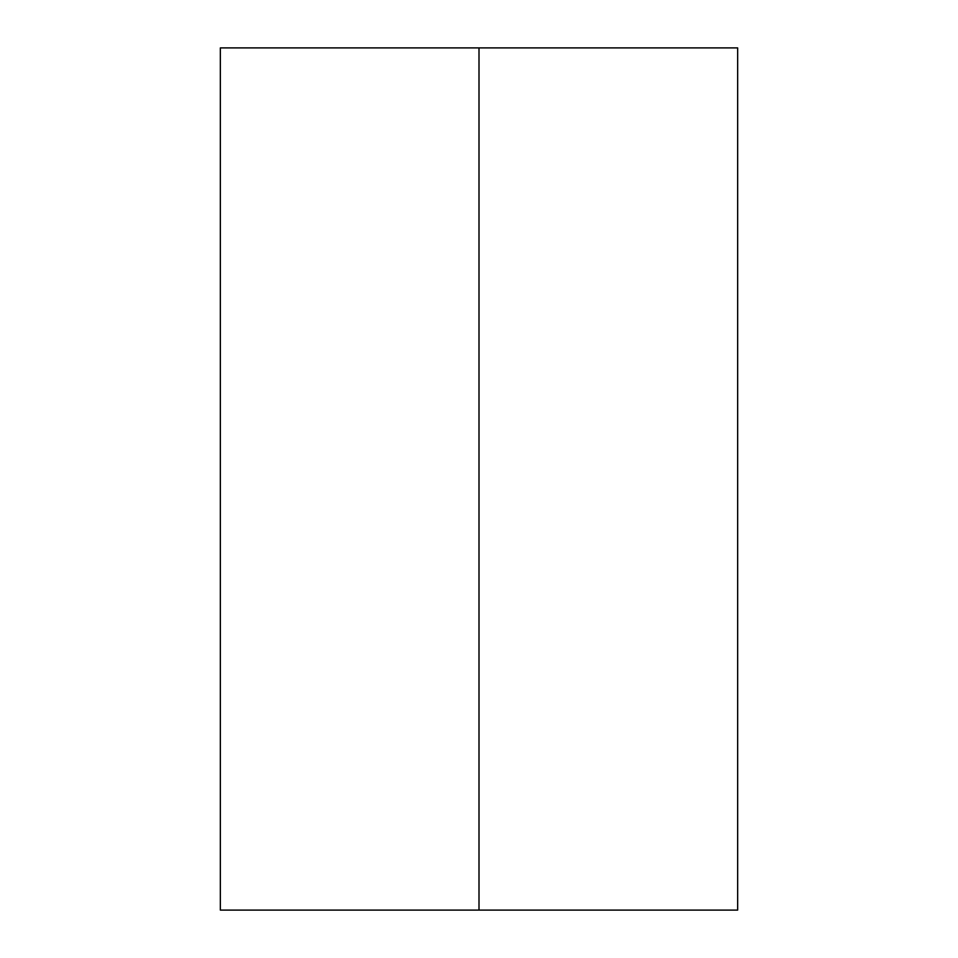 <?xml version="1.0" encoding="UTF-8"?>
<svg xmlns="http://www.w3.org/2000/svg" width="958" height="958" viewBox="0 0 958 958"><rect width="100%" height="100%" fill="white"/><g stroke="black" fill="none" stroke-linecap="round" stroke-linejoin="round"><path stroke-width="1.44" d="M479 910.1L737.66 910.1L737.66 47.9L220.34 47.9L220.34 910.1L479 910.1L479 47.9"/></g></svg>
